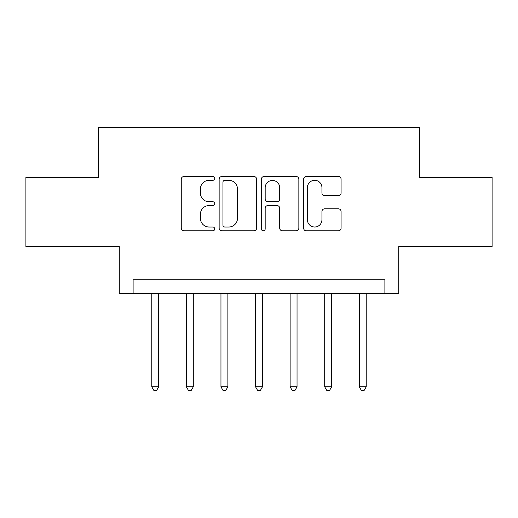 <?xml version="1.0" encoding="UTF-8"?>
<svg xmlns="http://www.w3.org/2000/svg" width="518" height="518" viewBox="0 0 518 518"><rect width="100%" height="100%" fill="white"/><g stroke="black" fill="none" stroke-linecap="round" stroke-linejoin="round"><path stroke-width="0.78" d="M214.73 178.406A1.904 1.904 0 0 0 212.833 176.508L183.974 176.508A2.713 2.713 0 0 0 181.261 179.222L181.261 228.108A2.713 2.713 0 0 0 183.974 230.821L212.833 230.821A1.904 1.904 0 0 0 214.73 228.924A1.904 1.904 0 0 0 212.833 227.02L209.097 227.02A8.689 8.689 0 0 1 200.408 218.331L200.408 214.258A8.689 8.689 0 0 1 209.097 205.568L212.833 205.568A1.904 1.904 0 0 0 214.73 203.665A1.904 1.904 0 0 0 212.833 201.761L209.097 201.761A8.689 8.689 0 0 1 200.408 193.072L200.408 188.999A8.689 8.689 0 0 1 209.097 180.309L212.833 180.309A1.904 1.904 0 0 0 214.73 178.406M338.371 195.655A2.713 2.713 0 0 0 341.084 192.936L341.084 179.222A2.713 2.713 0 0 0 338.371 176.508L306.319 176.508A2.713 2.713 0 0 0 303.606 179.222L303.606 228.108A2.713 2.713 0 0 0 306.319 230.821L338.371 230.821A2.713 2.713 0 0 0 341.084 228.108L341.084 211.538A2.713 2.713 0 0 0 338.371 208.825L324.656 208.825A2.713 2.713 0 0 0 321.937 211.538L321.937 219.755A7.265 7.265 0 0 1 314.672 227.02A7.265 7.265 0 0 1 307.407 219.755L307.407 187.574A7.265 7.265 0 0 1 314.672 180.309A7.265 7.265 0 0 1 321.937 187.574L321.937 192.936A2.713 2.713 0 0 0 324.656 195.655L338.371 195.655M384.887 293.583L398.724 293.583L398.724 246.549L492.1 246.549L492.1 177.383L419.47 177.383L419.47 127.577L98.53 127.577L98.53 177.383L25.9 177.383L25.9 246.549L119.276 246.549L119.276 293.583L384.887 293.583L384.887 279.752L133.113 279.752L133.113 293.583M256.624 179.222A2.713 2.713 0 0 0 253.911 176.508L221.859 176.508A2.713 2.713 0 0 0 219.146 179.222L219.146 228.108A2.713 2.713 0 0 0 221.859 230.821L253.911 230.821A2.713 2.713 0 0 0 256.624 228.108L256.624 179.222M264.089 176.508L296.141 176.508A2.713 2.713 0 0 1 298.854 179.222L298.854 228.108A2.713 2.713 0 0 1 296.141 230.821L282.427 230.821A2.713 2.713 0 0 1 279.707 228.108L279.707 208.281A2.713 2.713 0 0 0 276.994 205.568L267.897 205.568A2.713 2.713 0 0 0 265.177 208.281L265.177 228.924A1.904 1.904 0 0 1 263.28 230.821A1.904 1.904 0 0 1 261.376 228.924L261.376 179.222A2.713 2.713 0 0 1 264.089 176.508M224.851 180.309A1.904 1.904 0 0 0 222.947 182.213L222.947 225.116A1.904 1.904 0 0 0 224.851 227.02L228.788 227.02A8.689 8.689 0 0 0 237.477 218.331L237.477 188.999A8.689 8.689 0 0 0 228.788 180.309L224.851 180.309M279.707 187.71A7.265 7.265 0 0 0 272.442 180.445A7.265 7.265 0 0 0 265.177 187.71L265.177 199.048A2.713 2.713 0 0 0 267.897 201.761L276.994 201.761A2.713 2.713 0 0 0 279.707 199.048L279.707 187.71M151.787 293.583L151.787 386.823L158.702 386.823L158.702 293.583M158.702 386.823L156.63 390.423L153.865 390.423L151.787 386.823M186.37 293.583L186.37 386.823L193.292 386.823L193.292 293.583M193.292 386.823L191.213 390.423L188.448 390.423L186.37 386.823M220.959 293.583L220.959 386.823L227.875 386.823L227.875 293.583M227.875 386.823L225.796 390.423L223.031 390.423L220.959 386.823M255.542 293.583L255.542 386.823L262.458 386.823L262.458 293.583M262.458 386.823L260.386 390.423L257.614 390.423L255.542 386.823M290.125 293.583L290.125 386.823L297.041 386.823L297.041 293.583M297.041 386.823L294.969 390.423L292.204 390.423L290.125 386.823M324.708 293.583L324.708 386.823L331.63 386.823L331.63 293.583M331.63 386.823L329.552 390.423L326.787 390.423L324.708 386.823M359.298 293.583L359.298 386.823L366.213 386.823L366.213 293.583M366.213 386.823L364.135 390.423L361.37 390.423L359.298 386.823"/></g></svg>

